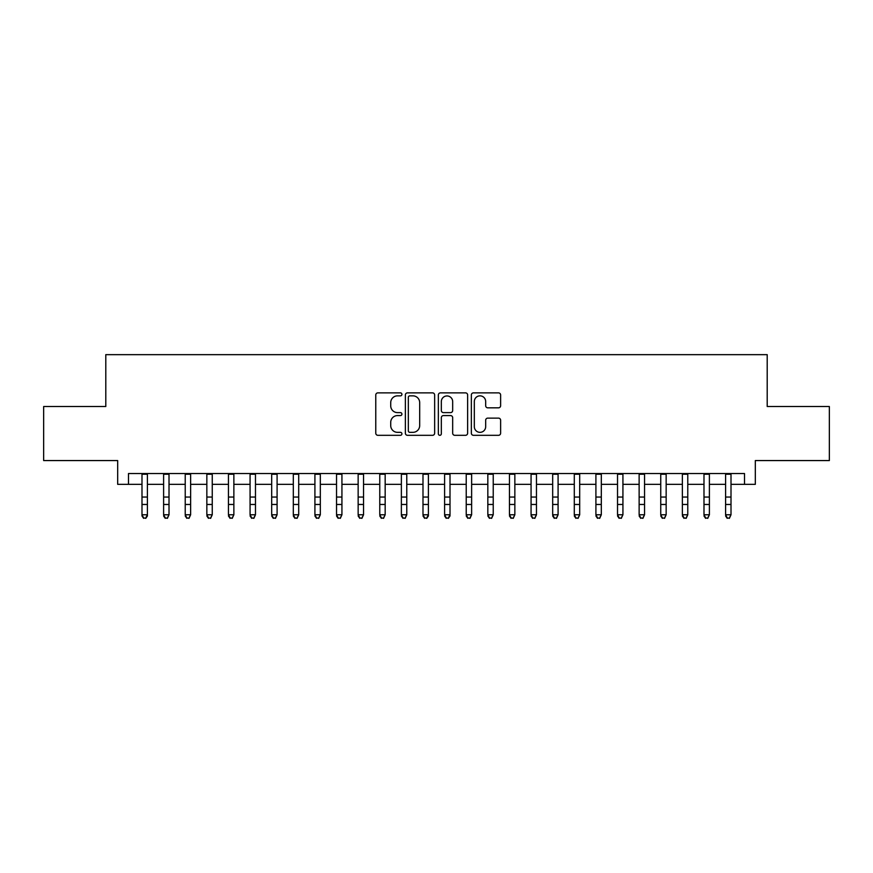 <?xml version="1.0" encoding="UTF-8"?>
<svg xmlns="http://www.w3.org/2000/svg" width="873" height="873" viewBox="0 0 873 873"><rect width="100%" height="100%" fill="white"/><g stroke="black" fill="none" stroke-linecap="round" stroke-linejoin="round"><path stroke-width="1.31" d="M401.918 394.356A1.484 1.484 0 0 0 400.434 392.872L377.889 392.872A2.117 2.117 0 0 0 375.772 395L375.772 433.183A2.117 2.117 0 0 0 377.889 435.311L400.434 435.311A1.484 1.484 0 0 0 401.918 433.826A1.484 1.484 0 0 0 400.434 432.342L397.51 432.342A6.788 6.788 0 0 1 390.722 425.555L390.722 422.368A6.788 6.788 0 0 1 397.51 415.581L400.434 415.581A1.484 1.484 0 0 0 401.918 414.097A1.484 1.484 0 0 0 400.434 412.613L397.51 412.613A6.788 6.788 0 0 1 390.722 405.814L390.722 402.639A6.788 6.788 0 0 1 397.51 395.851L400.434 395.851A1.484 1.484 0 0 0 401.918 394.356M498.505 407.833A2.117 2.117 0 0 0 500.622 405.716L500.622 395A2.117 2.117 0 0 0 498.505 392.872L473.472 392.872A2.117 2.117 0 0 0 471.344 395L471.344 433.183A2.117 2.117 0 0 0 473.472 435.311L498.505 435.311A2.117 2.117 0 0 0 500.622 433.183L500.622 420.24A2.117 2.117 0 0 0 498.505 418.123L487.789 418.123A2.117 2.117 0 0 0 485.672 420.24L485.672 426.668A5.675 5.675 0 0 1 479.997 432.342A5.675 5.675 0 0 1 474.323 426.668L474.323 401.525A5.675 5.675 0 0 1 479.997 395.851A5.675 5.675 0 0 1 485.672 401.525L485.672 405.716A2.117 2.117 0 0 0 487.789 407.833L498.505 407.833M128.484 484.34L128.484 473.537L744.516 473.537L744.516 484.34L755.32 484.34L755.32 460.562L829.35 460.562L829.35 406.523L767.203 406.523L767.203 354.656L105.797 354.656L105.797 406.523L43.65 406.523L43.65 460.562L117.68 460.562L117.68 484.34L141.993 484.34M434.645 395A2.117 2.117 0 0 0 432.517 392.872L407.484 392.872A2.117 2.117 0 0 0 405.367 395L405.367 433.183A2.117 2.117 0 0 0 407.484 435.311L432.517 435.311A2.117 2.117 0 0 0 434.645 433.183L434.645 395M440.483 392.872L465.516 392.872A2.117 2.117 0 0 1 467.633 395L467.633 433.183A2.117 2.117 0 0 1 465.516 435.311L454.8 435.311A2.117 2.117 0 0 1 452.672 433.183L452.672 417.698A2.117 2.117 0 0 0 450.555 415.581L443.451 415.581A2.117 2.117 0 0 0 441.323 417.698L441.323 433.826A1.484 1.484 0 0 1 439.839 435.311A1.484 1.484 0 0 1 438.355 433.826L438.355 395A2.117 2.117 0 0 1 440.483 392.872M147.406 484.34L163.611 484.34M169.013 484.34L185.229 484.34M190.63 484.34L206.846 484.34M212.248 484.34L228.453 484.34M233.866 484.34L250.071 484.34M255.473 484.34L271.689 484.34M277.09 484.34L293.306 484.34M298.708 484.34L314.913 484.34M320.326 484.34L336.531 484.34M341.932 484.34L358.148 484.34M363.55 484.34L379.766 484.34M385.168 484.34L401.373 484.34M406.774 484.34L422.99 484.34M428.392 484.34L444.608 484.34M450.01 484.34L466.226 484.34M471.627 484.34L487.832 484.34M493.234 484.34L509.45 484.34M514.852 484.34L531.068 484.34M536.469 484.34L552.674 484.34M558.087 484.34L574.292 484.34M579.694 484.34L595.91 484.34M601.311 484.34L617.527 484.34M622.929 484.34L639.134 484.34M644.547 484.34L660.752 484.34M666.154 484.34L682.37 484.34M687.771 484.34L703.987 484.34M709.389 484.34L725.594 484.34M731.007 484.34L744.516 484.34M409.819 395.851A1.484 1.484 0 0 0 408.335 397.335L408.335 430.858A1.484 1.484 0 0 0 409.819 432.342L412.896 432.342A6.788 6.788 0 0 0 419.684 425.555L419.684 402.639A6.788 6.788 0 0 0 412.896 395.851L409.819 395.851M452.672 401.624A5.675 5.675 0 0 0 446.998 395.949A5.675 5.675 0 0 0 441.323 401.624L441.323 410.485A2.117 2.117 0 0 0 443.451 412.613L450.555 412.613A2.117 2.117 0 0 0 452.672 410.485L452.672 401.624M147.406 473.537L147.406 515.965L145.78 518.344L143.619 517.864L145.78 518.344M141.993 473.537L141.993 514.764L147.406 514.764L145.78 517.864M143.619 518.344L141.993 515.965L141.993 514.764L143.619 517.864M163.611 515.965L165.237 518.344L163.611 514.764L169.013 514.764L167.398 518.344L165.237 517.864L167.398 518.344M185.229 515.965L186.844 518.344L185.229 514.764L190.63 514.764L189.005 518.344L186.844 517.864L189.005 518.344M206.846 515.965L208.461 518.344L206.846 514.764L212.248 514.764L210.622 518.344L208.461 517.864L210.622 518.344M228.453 515.965L230.079 518.344L228.453 514.764L233.866 514.764L232.24 518.344L230.079 517.864L232.24 518.344M169.013 473.537L169.013 514.764L167.398 517.864M163.611 473.537L163.611 514.764L165.237 517.864M190.63 473.537L190.63 514.764L189.005 517.864M185.229 473.537L185.229 514.764L186.844 517.864M212.248 473.537L212.248 514.764L210.622 517.864M206.846 473.537L206.846 514.764L208.461 517.864M233.866 473.537L233.866 514.764L232.24 517.864M228.453 473.537L228.453 514.764L230.079 517.864M250.071 515.965L251.697 518.344L250.071 514.764L255.473 514.764L253.857 518.344L251.697 517.864L253.857 518.344M255.473 473.537L255.473 514.764L253.857 517.864M250.071 473.537L250.071 514.764L251.697 517.864M271.689 515.965L273.304 518.344L271.689 514.764L277.09 514.764L275.464 518.344L273.304 517.864L275.464 518.344M277.09 473.537L277.09 514.764L275.464 517.864M271.689 473.537L271.689 514.764L273.304 517.864M293.306 515.965L294.921 518.344L293.306 514.764L298.708 514.764L297.082 518.344L294.921 517.864L297.082 518.344M298.708 473.537L298.708 514.764L297.082 517.864M293.306 473.537L293.306 514.764L294.921 517.864M314.913 515.965L316.539 518.344L314.913 514.764L320.326 514.764L318.7 518.344L316.539 517.864L318.7 518.344M320.326 473.537L320.326 514.764L318.7 517.864M314.913 473.537L314.913 514.764L316.539 517.864M336.531 515.965L338.157 518.344L336.531 514.764L341.932 514.764L340.317 518.344L338.157 517.864L340.317 518.344M341.932 473.537L341.932 514.764L340.317 517.864M336.531 473.537L336.531 514.764L338.157 517.864M358.148 515.965L359.763 518.344L358.148 514.764L363.55 514.764L361.924 518.344L359.763 517.864L361.924 518.344M363.55 473.537L363.55 514.764L361.924 517.864M358.148 473.537L358.148 514.764L359.763 517.864M379.766 515.965L381.381 518.344L379.766 514.764L385.168 514.764L383.542 518.344L381.381 517.864L383.542 518.344M385.168 473.537L385.168 514.764L383.542 517.864M379.766 473.537L379.766 514.764L381.381 517.864M401.373 515.965L402.999 518.344L401.373 514.764L406.774 514.764L405.159 518.344L402.999 517.864L405.159 518.344M406.774 473.537L406.774 514.764L405.159 517.864M401.373 473.537L401.373 514.764L402.999 517.864M428.392 473.537L428.392 515.965L426.777 518.344L424.616 517.864L426.777 518.344M422.99 473.537L422.99 514.764L428.392 514.764L426.777 517.864M422.99 515.965L424.616 518.344L422.99 514.764L424.616 517.864M450.01 473.537L450.01 515.965L448.384 518.344L446.223 517.864L448.384 518.344M444.608 473.537L444.608 514.764L450.01 514.764L448.384 517.864M444.608 515.965L446.223 518.344L444.608 514.764L446.223 517.864M466.226 515.965L467.841 518.344L466.226 514.764L471.627 514.764L470.001 518.344L467.841 517.864L470.001 518.344M471.627 473.537L471.627 514.764L470.001 517.864M466.226 473.537L466.226 514.764L467.841 517.864M487.832 515.965L489.458 518.344L487.832 514.764L493.234 514.764L491.619 518.344L489.458 517.864L491.619 518.344M493.234 473.537L493.234 514.764L491.619 517.864M487.832 473.537L487.832 514.764L489.458 517.864M509.45 515.965L511.076 518.344L509.45 514.764L514.852 514.764L513.237 518.344L511.076 517.864L513.237 518.344M514.852 473.537L514.852 514.764L513.237 517.864M509.45 473.537L509.45 514.764L511.076 517.864M531.068 515.965L532.683 518.344L531.068 514.764L536.469 514.764L534.843 518.344L532.683 517.864L534.843 518.344M536.469 473.537L536.469 514.764L534.843 517.864M531.068 473.537L531.068 514.764L532.683 517.864M552.674 515.965L554.3 518.344L552.674 514.764L558.087 514.764L556.461 518.344L554.3 517.864L556.461 518.344M558.087 473.537L558.087 514.764L556.461 517.864M552.674 473.537L552.674 514.764L554.3 517.864M574.292 515.965L575.918 518.344L574.292 514.764L579.694 514.764L578.079 518.344L575.918 517.864L578.079 518.344M579.694 473.537L579.694 514.764L578.079 517.864M574.292 473.537L574.292 514.764L575.918 517.864M595.91 515.965L597.536 518.344L595.91 514.764L601.311 514.764L599.696 518.344L597.536 517.864L599.696 518.344M601.311 473.537L601.311 514.764L599.696 517.864M595.91 473.537L595.91 514.764L597.536 517.864M617.527 515.965L619.143 518.344L617.527 514.764L622.929 514.764L621.303 518.344L619.143 517.864L621.303 518.344M622.929 473.537L622.929 514.764L621.303 517.864M617.527 473.537L617.527 514.764L619.143 517.864M639.134 515.965L640.76 518.344L639.134 514.764L644.547 514.764L642.921 518.344L640.76 517.864L642.921 518.344M660.752 515.965L662.378 518.344L660.752 514.764L666.154 514.764L664.539 518.344L662.378 517.864L664.539 518.344M682.37 515.965L683.995 518.344L682.37 514.764L687.771 514.764L686.156 518.344L683.995 517.864L686.156 518.344M644.547 473.537L644.547 514.764L642.921 517.864M639.134 473.537L639.134 514.764L640.76 517.864M666.154 473.537L666.154 514.764L664.539 517.864M660.752 473.537L660.752 514.764L662.378 517.864M687.771 473.537L687.771 514.764L686.156 517.864M682.37 473.537L682.37 514.764L683.995 517.864M703.987 515.965L705.602 518.344L703.987 514.764L709.389 514.764L707.763 518.344L705.602 517.864L707.763 518.344M709.389 473.537L709.389 514.764L707.763 517.864M703.987 473.537L703.987 514.764L705.602 517.864M725.594 515.965L727.22 518.344L725.594 514.764L731.007 514.764L729.381 518.344L727.22 517.864L729.381 518.344M731.007 473.537L731.007 514.764L729.381 517.864M725.594 473.537L725.594 514.764L727.22 517.864M147.406 497.053L141.993 497.053M147.406 504.463L141.993 504.463M147.406 474.235L141.993 474.235M169.013 497.053L163.611 497.053M169.013 504.463L163.611 504.463M169.013 474.235L163.611 474.235M190.63 497.053L185.229 497.053M190.63 504.463L185.229 504.463M190.63 474.235L185.229 474.235M212.248 497.053L206.846 497.053M212.248 504.463L206.846 504.463M212.248 474.235L206.846 474.235M233.866 497.053L228.453 497.053M233.866 504.463L228.453 504.463M233.866 474.235L228.453 474.235M255.473 497.053L250.071 497.053M255.473 504.463L250.071 504.463M255.473 474.235L250.071 474.235M277.09 497.053L271.689 497.053M277.09 504.463L271.689 504.463M277.09 474.235L271.689 474.235M298.708 497.053L293.306 497.053M298.708 504.463L293.306 504.463M298.708 474.235L293.306 474.235M320.326 497.053L314.913 497.053M320.326 504.463L314.913 504.463M320.326 474.235L314.913 474.235M341.932 497.053L336.531 497.053M341.932 504.463L336.531 504.463M341.932 474.235L336.531 474.235M363.55 497.053L358.148 497.053M363.55 504.463L358.148 504.463M363.55 474.235L358.148 474.235M385.168 497.053L379.766 497.053M385.168 504.463L379.766 504.463M385.168 474.235L379.766 474.235M406.774 497.053L401.373 497.053M406.774 504.463L401.373 504.463M406.774 474.235L401.373 474.235M428.392 497.053L422.99 497.053M428.392 504.463L422.99 504.463M428.392 474.235L422.99 474.235M450.01 497.053L444.608 497.053M450.01 504.463L444.608 504.463M450.01 474.235L444.608 474.235M471.627 497.053L466.226 497.053M471.627 504.463L466.226 504.463M471.627 474.235L466.226 474.235M493.234 497.053L487.832 497.053M493.234 504.463L487.832 504.463M493.234 474.235L487.832 474.235M514.852 497.053L509.45 497.053M514.852 504.463L509.45 504.463M514.852 474.235L509.45 474.235M536.469 497.053L531.068 497.053M536.469 504.463L531.068 504.463M536.469 474.235L531.068 474.235M558.087 497.053L552.674 497.053M558.087 504.463L552.674 504.463M558.087 474.235L552.674 474.235M579.694 497.053L574.292 497.053M579.694 504.463L574.292 504.463M579.694 474.235L574.292 474.235M601.311 497.053L595.91 497.053M601.311 504.463L595.91 504.463M601.311 474.235L595.91 474.235M622.929 497.053L617.527 497.053M622.929 504.463L617.527 504.463M622.929 474.235L617.527 474.235M644.547 497.053L639.134 497.053M644.547 504.463L639.134 504.463M644.547 474.235L639.134 474.235M666.154 497.053L660.752 497.053M666.154 504.463L660.752 504.463M666.154 474.235L660.752 474.235M687.771 497.053L682.37 497.053M687.771 504.463L682.37 504.463M687.771 474.235L682.37 474.235M709.389 497.053L703.987 497.053M709.389 504.463L703.987 504.463M709.389 474.235L703.987 474.235M731.007 497.053L725.594 497.053M731.007 504.463L725.594 504.463M731.007 474.235L725.594 474.235"/></g></svg>
